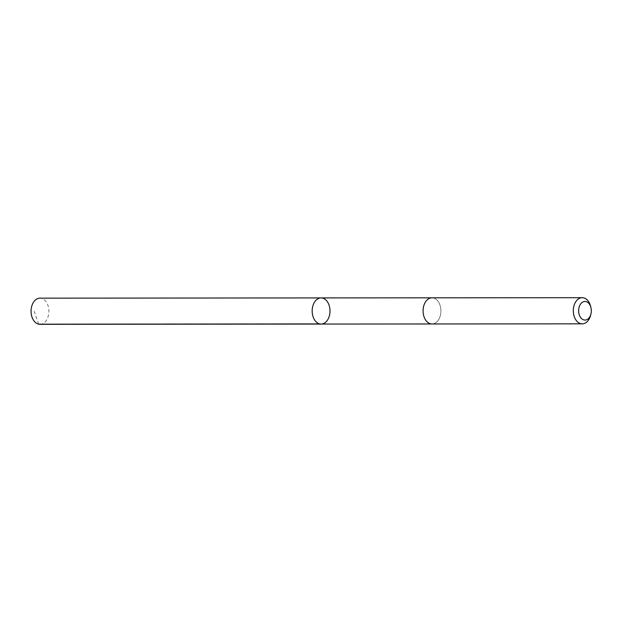 <?xml version="1.0" encoding="UTF-8"?>
<svg xmlns="http://www.w3.org/2000/svg" width="622" height="622" viewBox="0 0 622 622"><rect width="100%" height="100%" fill="white"/><g stroke="black" fill="none" stroke-linecap="round" stroke-linejoin="round"><path stroke-width="0.47" stroke-dasharray="3.11 2.33" d="M39.987 324.311A13.078 8.918 89.9 0 0 41.705 324.07A13.078 8.918 89.9 0 0 48.85 309.966A13.078 8.918 89.9 0 0 39.963 298.163M433.728 323.72A13.07 8.918 89.9 0 0 440.866 309.616A13.07 8.918 89.9 0 0 431.987 297.821A13.07 8.918 89.9 0 0 430.261 298.07A13.07 8.918 89.9 0 0 423.123 312.166A13.07 8.918 89.9 0 0 432.01 323.969A13.07 8.918 89.9 0 0 433.728 323.72M321.069 297.915A13.07 8.918 -90.1 0 1 329.955 309.717A13.07 8.918 -90.1 0 1 322.81 323.813A13.07 8.918 -90.1 0 1 321.092 324.062M431.862 323.969L432.01 323.969A13.078 8.918 89.9 0 0 440.912 310.883A13.078 8.918 89.9 0 0 431.987 297.821L431.839 297.821M590.542 315.471A13.078 8.918 89.9 0 0 590.535 306.032M38.681 324.179L34.226 311.249"/><path stroke-width="0.93" d="M322.81 323.813A13.07 8.918 -90.1 0 1 321.092 324.062A13.07 8.918 -90.1 0 1 312.166 311A13.07 8.918 -90.1 0 1 321.069 297.915A13.07 8.918 -90.1 0 1 329.955 309.717A13.07 8.918 -90.1 0 1 322.81 323.813M39.963 298.163A13.078 8.918 89.9 0 0 38.245 298.412A13.078 8.918 89.9 0 0 31.1 312.516A13.078 8.918 89.9 0 0 39.987 324.311L321.092 324.062A13.07 8.918 -90.1 0 1 312.166 311A13.07 8.918 -90.1 0 1 321.069 297.915L39.963 298.163M590.892 307.392L590.535 306.032A13.078 8.918 89.9 0 0 582.208 297.689L431.987 297.821A13.078 8.918 89.9 0 0 430.261 298.062A13.078 8.918 89.9 0 0 423.123 312.166A13.078 8.918 89.9 0 0 432.01 323.969L582.231 323.837A13.078 8.918 89.9 0 0 590.542 315.471L590.9 314.11A9.299 6.344 89.9 0 0 590.892 307.392A9.299 6.344 89.9 0 0 583.747 301.631A9.299 6.344 89.9 0 0 580.124 316.738A9.299 6.344 89.9 0 0 590.9 314.11M582.208 297.689A13.078 8.918 89.9 0 0 580.489 297.93A13.078 8.918 89.9 0 0 573.352 312.034A13.078 8.918 89.9 0 0 582.231 323.837M319.786 323.922L38.681 324.179M431.839 297.821L321.069 297.915M431.862 323.969L321.092 324.062"/></g></svg>
